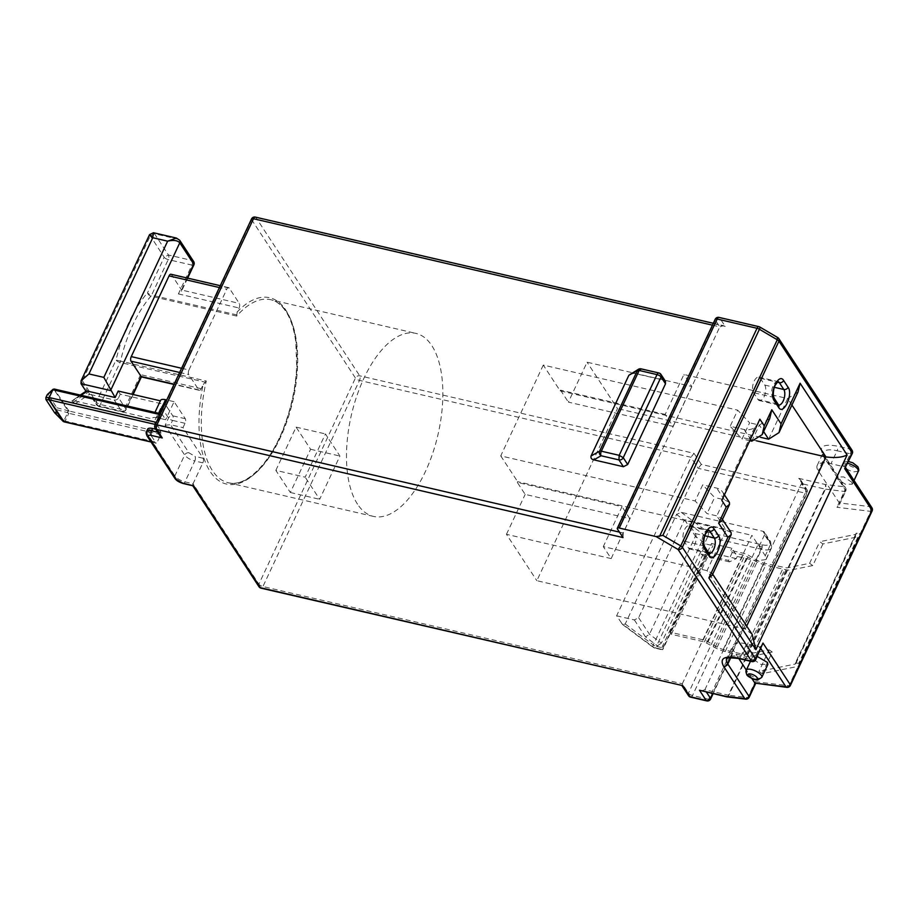 <?xml version="1.0" encoding="UTF-8"?>
<svg xmlns="http://www.w3.org/2000/svg" width="918" height="918" viewBox="0 0 918 918"><rect width="100%" height="100%" fill="white"/><g stroke="black" fill="none" stroke-linecap="round" stroke-linejoin="round"><path stroke-width="0.69" stroke-dasharray="4.59 3.44" d="M738.795 658.539L733.884 651.057A23.914 8.675 25.1 0 1 732.759 645.675A23.914 8.675 25.1 0 1 746.609 643.908L759.806 646.96L762.445 645.297M872.1 511.005A3.42 1.239 25.1 0 1 870.7 511.36L870.356 506.667L845.524 467.95M790.398 685.413A3.42 1.239 25.1 0 1 788.998 685.769L870.7 511.36L836.941 507.287L839.339 504.797L839.304 502.926L818.294 470.877A23.914 8.675 25.1 0 1 817.169 465.495A23.914 8.675 25.1 0 1 831.008 463.728L844.204 466.78L850.286 453.813L837.09 450.749L831.008 463.728M852.26 453.561A3.42 1.239 25.1 0 1 850.286 453.813A3.42 1.618 -76.9 0 0 850.516 449.223A3.42 2.743 146.8 0 1 852.03 450.233M712.437 325.156L719.815 326.865L723.43 325.649L725.209 326.372L719.632 317.858L759.473 327.095L777.351 337.617A3.42 2.743 146.8 0 1 778.854 338.627M758.635 422.911L754.516 427.742A13.403 10.775 146.8 0 1 744.177 429.521L730.154 426.273L737.693 410.162L749.604 422.808L742.065 438.919L730.154 426.273M769.743 418.505L759.358 425.068L749.604 422.808M798.04 391.975L787.667 398.55L683.91 374.487L665.217 414.42L673.078 426.411L568.38 402.13L587.084 362.208L691.782 386.489L683.91 374.487M752.129 634.372L745.313 629.025L536.858 580.692L617.481 408.579L587.084 362.208M712.196 575.242L712.047 573.234L707.044 570.652L603.298 546.6L611.159 558.592L629.863 518.67L525.165 494.389L517.293 482.386L622.002 506.667L603.298 546.6M731.095 532.589L726.081 530.007L517.637 481.663L517.293 482.386M721.973 520.472L721.835 518.463L716.82 515.882L707.067 513.621L695.155 500.976L702.706 484.865L714.617 497.51L707.067 513.621M729.374 502.353L724.371 499.771L714.617 497.51M754.516 427.742L723.533 493.873A13.403 10.775 -33.2 0 0 722.638 492.082A13.403 10.775 -33.2 0 0 716.729 488.112L702.706 484.865M723.533 493.873L723.373 498.187M726.804 696.865A3.42 2.134 96.9 0 0 727.354 696.819A3.42 2.134 96.9 0 0 728.903 695.282L825.454 489.145A3.42 2.134 96.9 0 0 825.902 486.437A3.42 2.134 96.9 0 0 825.121 484.463A3.42 1.618 -76.9 0 1 824.88 489.042A3.42 1.239 -154.9 0 0 825.454 489.145L844.365 491.428A3.42 2.134 96.9 0 0 844.032 486.747L822.792 454.341C818.753 446.389 823.607 443.669 837.319 446.159L850.516 449.223L777.73 337.549M751.268 661.121L753.724 659.939L759.806 646.96L760.896 648.624M751.899 678.54L746.345 670.06A8.537 3.098 25.1 0 0 746.667 671.919A8.537 3.098 25.1 0 0 746.736 672.022A8.537 3.098 25.1 0 0 756.673 677.932A8.537 3.098 25.1 0 0 761.802 677.346M757.212 656.462L752.404 657.127L752.806 659.055L760.896 664.403L767.873 664.38M856.184 533.209L795.413 662.945L798.717 663.335L859.489 533.61A6.782 2.456 25.1 0 1 860.063 534.322A6.782 2.456 25.1 0 1 860.384 535.848A6.782 2.456 25.1 0 1 859.305 536.537L822.918 543.938L819.728 541.7L856.115 534.299L856.184 533.209L859.489 533.61M851.87 482.271L843.78 476.912L836.814 476.947L837.216 478.875L845.306 484.222L852.271 484.199L851.87 482.271M758.004 399.491A8.537 4.039 103.1 0 0 759.45 400.592A8.537 4.039 103.1 0 0 764.82 394.924A8.537 4.039 103.1 0 0 764.751 385.067L760.288 378.262A8.537 4.039 103.1 0 0 758.842 377.149A8.537 4.039 103.1 0 0 753.483 382.829A8.537 4.039 103.1 0 0 753.54 392.674L758.004 399.491L777.064 403.909A8.537 4.039 103.1 0 0 777.133 404.012A8.537 4.039 103.1 0 0 778.51 405.022A8.537 4.039 103.1 0 0 778.671 405.045M688.454 547.954A8.537 4.039 103.1 0 0 689.9 549.067A8.537 4.039 103.1 0 0 695.27 543.387A8.537 4.039 103.1 0 0 695.201 533.542L690.738 526.737A8.537 4.039 103.1 0 0 689.292 525.624A8.537 4.039 103.1 0 0 683.933 531.293A8.537 4.039 103.1 0 0 683.99 541.15L688.454 547.954L707.514 552.372A8.537 4.039 103.1 0 0 707.583 552.475A8.537 4.039 103.1 0 0 708.96 553.485A8.537 4.039 103.1 0 0 709.121 553.52M750.247 440.812L742.065 438.919M760.586 437.335L560.175 390.861L543.272 365.077L737.693 410.162M543.272 365.077L500.735 455.89L695.155 500.976M665.217 414.42L560.508 390.139L560.175 390.861M756.386 440.789L617.481 408.579M611.159 558.592L506.461 534.31L536.858 580.692M500.735 455.89L517.637 481.663M758.899 326.647A3.42 1.618 103.1 0 1 759.473 327.095A3.42 0.803 120.5 0 1 759.863 327.037M719.058 317.41A3.42 1.618 103.1 0 1 719.632 317.858A3.42 2.743 -33.2 0 0 715.351 320.061L719.815 326.865L623.253 532.991L623.024 537.581M159.973 435.717L159.583 432.688L160.661 430.381L157.035 424.85A1.71 0.803 103.1 0 1 157.162 422.555L160.799 414.775A1.71 0.803 103.1 0 1 161.752 413.961A1.71 0.803 103.1 0 1 162.038 414.19L165.665 419.721L157.104 417.736C153.926 417.07 152.239 417.449 152.055 418.872L73.153 400.569L71.879 400.994L80.222 395.061M155.199 428.431A3.42 2.743 146.8 0 1 155.119 425.883L159.583 432.688L157.701 432.252M663.68 646.616L708.076 552.957L663.198 648.774L662.658 649.669L659.399 648.819L657.414 645.802L661.396 643.139L663.68 646.616L662.658 649.669L661.867 647.638L656.404 646.375L707.721 536.823L761.573 549.308A17.075 6.197 -154.9 0 0 771.464 548.046A17.075 6.197 -154.9 0 0 770.661 544.202L764.522 534.85A3.42 2.743 -33.2 0 0 764.442 532.291A3.42 2.743 -33.2 0 0 762.938 531.281L681.271 512.347L676.543 514.447L625.215 623.988L622.668 624.607L616.621 615.817L690.898 457.256L694.065 453.354L359.718 375.818A3.42 2.743 -33.2 0 0 355.438 378.021L258.876 584.146L193.055 483.74C192.378 485.576 192.539 486.196 193.526 485.599M682.785 685.643L682.315 683.784L262.927 586.533A3.42 1.239 -154.9 0 1 258.876 584.146A3.42 2.743 -33.2 0 0 258.956 586.705M701.26 690.956L704.875 689.739L728.33 695.178L824.88 489.042L801.425 483.614L800.921 480.389L798.729 478.347L805.43 488.56A3.42 1.618 -76.9 0 1 805.189 493.138L698.15 468.318L690.898 457.256L359.489 380.408A3.42 1.239 -154.9 0 1 355.438 378.021L251.681 219.758A3.42 2.743 -33.2 0 1 255.961 217.555L359.718 375.818A3.42 1.618 -76.9 0 1 359.489 380.408L262.927 586.533A3.42 1.618 -76.9 0 1 261.045 588.163M688.534 695.695A3.42 2.743 146.8 0 1 688.454 693.147L758.004 544.672L751.865 535.32L682.315 683.784L688.454 693.147A3.42 1.239 25.1 0 0 692.505 695.523L708.639 699.264A3.42 1.618 103.1 0 1 706.745 700.893M690.611 697.152A3.42 1.618 103.1 0 0 692.505 695.523L762.055 547.059L759.117 546.382L765.256 555.734L766.06 559.578L756.168 560.841L737.257 556.457L731.853 548.218L711.507 543.502L712.907 545.625L705.77 543.972L695.396 536.238L649.474 634.246L645.492 636.908L657.414 645.802M745.714 699.149A3.42 2.134 96.9 0 0 747.814 697.554A3.42 1.239 -154.9 0 0 749.214 697.198M755.158 683.394L755.239 681.707L747.814 697.554L728.903 695.282A3.42 1.239 -154.9 0 1 728.33 695.178A3.42 1.618 103.1 0 1 726.586 696.819M798.717 663.335A6.782 2.456 25.1 0 1 799.291 664.058A6.782 2.456 25.1 0 1 799.612 665.584A6.782 2.456 25.1 0 1 798.534 666.273L762.147 673.674L758.957 671.425L795.344 664.024L795.631 663.209A2.513 0.907 25.1 0 0 795.413 662.945M795.631 663.209L856.402 533.473M681.271 512.347L707.962 532.245A3.42 1.618 103.1 0 1 707.721 536.823L704.622 535.389L676.543 514.447L698.15 468.318L701.318 464.416L805.43 488.56A3.42 2.743 146.8 0 1 806.933 489.569A3.42 2.743 146.8 0 1 807.014 492.117L712.632 693.595M725.209 326.372L255.961 217.555A3.42 1.618 103.1 0 0 255.388 217.107M798.729 478.347L825.121 484.463L844.032 486.747A3.42 2.743 146.8 0 1 845.535 487.756A3.42 2.743 146.8 0 1 845.616 490.304L839.511 503.339M506.461 534.31L525.165 494.389M560.508 390.139L568.38 402.13M673.078 426.411L691.782 386.489M629.863 518.67L622.002 506.667M630.241 373.878L634.349 373.374L641.613 369.277A3.42 3.087 60.7 0 0 638.595 369.185M641.039 368.841A3.42 1.618 103.1 0 1 641.613 369.277L659.468 373.419L663.932 380.224L634.349 373.374M663.932 380.224L665.435 381.234M185.264 418.711L172.791 415.831A3.42 2.743 -33.2 0 0 168.51 418.034L165.137 425.241L184.656 455.018L174.868 475.914A8.537 3.098 -154.9 0 0 184.988 481.87L193.055 483.74L202.844 462.844A3.42 1.618 103.1 0 0 203.085 458.254L183.003 427.627L185.023 423.301A3.42 1.618 103.1 0 0 185.264 418.711L174.099 401.694L165.665 419.721M275.836 470.372L296.089 427.134L310.594 449.258L290.34 492.496L275.836 470.372L305.166 477.176L325.42 433.927L339.924 456.051L319.671 499.3L305.166 477.176M181.592 368.279L188.959 369.988A3.42 1.618 103.1 0 0 188.729 374.567L198.77 389.886A3.42 1.618 103.1 0 0 199.344 390.334A3.42 1.618 103.1 0 0 201.226 388.704L203.107 384.699A95.656 45.2 103.1 0 0 210.153 471.508A95.656 45.2 103.1 0 0 279.187 438.724A95.656 45.2 103.1 0 0 285.911 310.273A95.656 45.2 103.1 0 0 237.165 311.994L239.047 307.989A3.42 1.618 103.1 0 0 239.277 303.399L229.236 288.08A3.42 1.618 103.1 0 0 228.662 287.644A3.42 1.618 103.1 0 0 226.769 289.262L219.402 287.552M188.959 369.988L226.769 289.262M160.661 430.381L155.727 429.234M147.66 429.142A8.537 3.098 -154.9 0 0 148.062 431.07L156.163 443.199L151.045 442.017M150.931 441.833L155.865 442.981L157.104 442.384L160.753 434.604L160.868 432.309L154.109 422.016L161.201 406.881A3.42 2.743 -33.2 0 1 165.481 404.677L120.247 394.178L118.181 391.045M616.621 615.817L634.361 619.925L638.641 617.722L684.564 519.703L751.865 535.32M764.522 534.85L759.117 546.382M710.612 699.011A3.42 1.239 25.1 0 1 708.639 699.264L805.189 493.138A3.42 1.239 -154.9 0 0 807.174 492.886A3.42 1.239 -154.9 0 0 807.014 492.117L801.425 483.614L704.875 689.739L706.47 692.172M762.147 673.674L772.279 652.044L750.729 656.427A15.377 5.577 25.1 0 1 744.28 656.014L725.22 651.596A17.075 6.197 25.1 0 1 713.217 646.697L704.37 641.923L671.379 634.281L669.979 632.146L703.28 639.869A6.828 2.479 25.1 0 1 708.076 641.831L717.188 647.19L723.189 649.634L742.823 654.19L746.403 654.419L769.089 649.806L758.957 671.425M822.918 543.938L812.786 565.557L791.247 569.94A15.377 5.577 25.1 0 1 784.787 569.527L765.727 565.109A17.075 6.197 25.1 0 1 753.724 560.209L744.888 555.436L732.231 552.51L730.843 550.375L743.798 553.382A6.828 2.479 25.1 0 1 748.595 555.344L757.694 560.703L763.696 563.147L786.921 567.932L809.607 563.319L819.728 541.7M812.786 565.557L809.607 563.319M772.279 652.044L769.089 649.806M658.883 372.972A3.42 1.618 103.1 0 1 659.468 373.419A3.42 2.743 146.8 0 1 660.971 374.429M174.099 401.694L166.732 399.984M85.971 391.24L71.879 400.994L75.219 403.713L154.109 422.016M154.958 412.389L160.489 400.856A8.537 3.098 25.1 0 1 160.604 400.351M165.137 425.241L170.53 424.736L183.003 427.627M296.089 427.134L325.42 433.927M290.34 492.496L319.671 499.3M310.594 449.258L339.924 456.051M237.165 311.994L236.718 316.067A93.946 44.397 -76.9 0 1 270.718 299.716A93.946 44.397 -76.9 0 1 286.634 311.948A93.946 44.397 -76.9 0 1 286.703 312.051A93.946 44.397 -76.9 0 1 287.277 420.387A93.946 44.397 -76.9 0 1 228.272 482.742A93.946 44.397 -76.9 0 1 212.356 470.509A93.946 44.397 -76.9 0 1 212.287 470.406A93.946 44.397 -76.9 0 1 206.298 381.004L120.51 361.118A3.42 1.618 -76.9 0 1 120.051 362.449L100.372 404.471A3.42 1.618 -76.9 0 1 98.478 406.1A3.42 1.618 -76.9 0 1 97.905 405.653A3.42 2.743 146.8 0 1 96.401 404.643A3.42 2.743 146.8 0 1 96.321 402.084A3.42 1.239 -154.9 0 0 100.372 404.471L124.045 409.956A3.42 1.239 -154.9 0 0 126.03 409.703A3.42 1.239 -154.9 0 0 125.869 408.935L118.56 397.781A3.42 2.743 -33.2 0 1 114.268 399.984L90.595 394.499L97.905 405.653L121.589 411.138A3.42 2.743 -33.2 0 0 125.869 408.935L132.674 394.396M149.542 234.641L164.184 257.224L147.534 292.762A3.42 1.239 -154.9 0 0 151.585 295.137L168.235 259.599A3.42 1.618 103.1 0 0 168.464 255.02L164.184 257.224A3.42 1.239 -154.9 0 0 168.235 259.599L191.908 265.095L178.402 293.921L181.546 291.19L181.569 290.019L171.528 274.7A3.42 1.618 -76.9 0 0 170.955 274.252M201.226 388.704L140.592 374.647L141.062 376.506M206.298 381.004L203.107 384.699M161.201 406.881L168.51 418.034A3.42 1.239 -154.9 0 0 172.561 420.41L170.53 424.736L188.947 452.815A3.42 2.743 -33.2 0 0 184.656 455.018A8.537 3.098 -154.9 0 0 194.777 460.974L184.988 481.87A3.42 1.618 -76.9 0 1 183.107 483.499M64.593 421.81A1.71 0.803 103.1 0 0 65.178 421.075L157.104 442.384M153.536 232.747L154.522 233.746L150.231 235.949L82.379 380.809L81.002 381.039L89.7 394.109A3.42 2.743 -33.2 0 0 90.595 394.499M120.247 394.178L118.56 397.781M684.564 519.703L695.396 536.238M762.055 547.059A3.42 1.239 25.1 0 1 758.004 544.672M140.592 374.647L124.045 409.956A3.42 1.618 -76.9 0 1 122.163 411.585L98.478 406.1A3.42 3.42 0 0 1 96.401 404.643L88.966 393.306L89.7 394.109L75.219 403.713M63.686 421.511L63.985 420.582A1.71 0.62 25.1 0 0 64.49 420.846A1.71 0.62 25.1 0 0 65.178 421.075L68.827 413.295A1.71 0.62 25.1 0 1 67.622 412.802L68.942 411L160.868 432.309M56.882 409.784L67.175 412.538L68.494 410.736A1.71 1.377 -33.2 0 0 67.898 410.713L53.921 389.393L48.241 394.637L56.836 407.753L55.665 412.389L54.541 412.652M160.753 434.604L68.827 413.295A1.71 0.803 103.1 0 0 69.148 411.849A1.71 0.803 103.1 0 0 68.942 411L54.518 389.416A1.71 1.538 60.7 0 0 53.244 389.255M81.002 381.039L81.025 383.701M63.25 421.316L63.526 420.318L62.998 421.167M193.893 264.843A3.42 1.239 -154.9 0 1 191.908 265.095A3.42 1.618 103.1 0 0 192.149 260.505L178.195 239.242L154.522 233.746L168.464 255.02L192.149 260.505A3.42 2.743 -33.2 0 1 193.652 261.515M236.718 316.067L150.931 296.17A3.42 2.249 41.1 0 1 147.534 292.762C133.317 309.538 122.805 331.972 116.012 360.063L120.51 361.118A93.946 44.397 -76.9 0 1 150.931 296.17A3.42 1.618 103.1 0 0 151.585 295.137L236.523 314.84M82.379 380.809L96.321 402.084L116.012 360.063A3.42 1.239 -154.9 0 0 120.051 362.449L205.001 382.14M357.527 504.177A93.946 44.397 -76.9 0 1 356.861 395.83A93.946 44.397 -76.9 0 1 415.888 333.383A93.946 44.397 -76.9 0 1 431.804 345.616A93.946 44.397 -76.9 0 1 432.481 453.962A93.946 44.397 -76.9 0 1 373.442 516.409A93.946 44.397 -76.9 0 1 357.527 504.177M625.215 623.988L653.306 644.941A3.42 1.239 25.1 0 0 656.404 646.375A3.42 1.618 -76.9 0 1 654.523 648.005A3.42 1.618 -76.9 0 1 653.937 647.557L621.635 623.471M638.641 617.722L649.474 634.246L661.396 643.139L702.591 555.206L701.054 554.059L705.77 543.972M732.231 552.51L728.513 560.428L729.454 561.873L736.236 558.626L737.257 556.457M736.236 558.626L706.768 551.787C708.444 552.372 708.604 552.992 707.239 553.646L702.913 555.711L702.591 555.206M701.054 554.059L708.18 555.711L712.907 545.625M669.979 632.146L711.507 543.502M671.379 634.281L708.18 555.711L728.513 560.428M730.843 550.375L731.853 548.218M52.406 390.012L53.921 389.393A1.71 1.377 -33.2 0 1 54.518 389.416L162.038 414.19M47.128 394.889L48.241 394.637M729.454 561.873L702.913 555.711M176.359 238.037L178.195 239.242A3.42 2.743 -33.2 0 1 179.71 240.252M755.709 659.686A3.42 1.239 25.1 0 1 753.724 659.939L740.528 656.875L746.609 643.908M871.859 507.677A3.42 2.743 -33.2 0 0 870.356 506.667L839.304 502.926M778.567 404.918A3.42 2.743 -33.2 0 0 777.064 403.909L772.6 397.104L753.54 392.674M774.104 398.114A3.42 2.743 -33.2 0 0 772.6 397.104A8.537 4.039 103.1 0 1 772.543 387.247A8.537 4.039 103.1 0 1 777.902 381.567A8.537 4.039 103.1 0 1 778.062 381.613M709.017 553.382A3.42 2.743 -33.2 0 0 707.514 552.372L703.05 545.567L683.99 541.15M704.565 546.577A3.42 2.743 -33.2 0 0 703.05 545.567A8.537 4.039 103.1 0 1 702.993 535.722A8.537 4.039 103.1 0 1 708.363 530.042A8.537 4.039 103.1 0 1 708.512 530.088M744.177 429.521L750.809 439.642M751.819 441.179L759.358 425.068L763.615 431.563M768.618 439.194L787.667 398.55L791.924 405.045M746.69 626.076L745.313 629.025L707.044 570.652L726.081 530.007L716.82 515.882L724.371 499.771L716.729 488.112M755.239 681.707L788.998 685.769A3.42 2.134 -83.1 0 1 786.898 687.352M822.792 454.341A3.42 2.743 146.8 0 1 824.295 455.351A3.42 2.743 146.8 0 1 824.364 457.898L845.616 490.304A3.42 1.239 -154.9 0 1 845.776 491.073A3.42 1.239 -154.9 0 1 844.365 491.428L836.941 507.287M701.318 464.416L694.065 453.354M764.751 385.067L774.39 387.304M760.288 378.262L777.271 382.198M695.201 533.542L704.852 535.779M690.738 526.737L707.721 530.673M738.646 658.504A3.42 1.618 103.1 0 0 740.528 656.875A23.914 8.675 25.1 0 0 726.689 658.642L732.759 645.675M715.191 319.292A3.42 1.239 -154.9 0 0 715.351 320.061L617.447 529.066M623.253 532.991L619.432 532.107M146.582 431.449A8.537 3.098 -154.9 0 0 146.983 433.376A3.42 2.743 -33.2 0 0 147.052 435.924M148.062 431.07L146.983 433.376L174.868 475.914A3.42 2.743 -33.2 0 0 174.948 478.473M730.843 657.552L733.884 651.057M817.169 465.495L823.239 452.517A23.914 8.675 25.1 0 0 824.364 457.898L818.294 470.877M839.35 504.797L845.776 491.073A3.42 3.42 0 0 0 845.535 487.756L824.295 455.351L823.239 452.517A23.914 8.675 25.1 0 1 837.09 450.749A3.42 1.618 -76.9 0 0 837.319 446.159M858.353 471.221L853.533 471.875C848.875 470.613 845.455 468.616 843.286 465.896L842.885 463.969L847.693 463.315M251.521 218.989A3.42 1.239 -154.9 0 0 251.681 219.758L155.119 425.883A3.42 1.239 25.1 0 1 154.958 425.114M202.844 462.844L194.777 460.974A3.42 1.618 -76.9 0 0 195.018 456.384L188.947 452.815M798.534 666.273L859.305 536.537M750.729 656.427L791.247 569.94M746.403 654.419L786.921 567.932M847.566 463.693A5.129 1.859 25.1 0 1 850.298 462.156A5.129 1.859 25.1 0 1 856.368 465.736A5.129 1.859 25.1 0 1 853.648 467.262A5.129 1.859 25.1 0 1 847.566 463.693M157.104 417.736L159.158 413.364M159.904 414.569L160.799 414.775M156.255 422.349L157.162 422.555M155.28 424.449L157.035 424.85M203.085 458.254L195.018 456.384M185.023 423.301L172.561 420.41A3.42 1.618 -76.9 0 0 172.791 415.831L165.481 404.677M178.402 293.921L239.047 307.989M187.192 278.028L181.569 290.019L239.277 303.399M229.236 288.08L171.528 274.7M179.63 372.467L188.729 374.567M198.77 389.886L174.145 384.172M634.361 619.925L645.492 636.908M659.399 648.819L653.937 647.557A3.42 1.572 -53.3 0 1 653.249 647.408L622.668 624.607M661.178 649.542L654.523 648.005A3.42 3.42 0 0 1 653.249 647.408A3.42 1.572 -53.3 0 1 653.306 644.941L704.622 535.389A3.42 1.572 126.7 0 1 707.962 532.245L761.802 544.73A13.667 4.957 -154.9 0 0 769.077 540.645A3.42 2.743 -33.2 0 1 770.581 541.654A3.42 2.743 -33.2 0 1 770.661 544.202L765.256 555.734M769.077 540.645L762.938 531.281M744.28 656.014L784.787 569.527M742.823 654.19L783.329 567.703M72.82 402.44L88.3 392.17M56.836 407.753L67.898 410.713L67.622 412.802L63.985 420.582L55.665 412.389M81.151 395.268L73.153 400.569M133.144 394.51L126.03 409.703A3.42 3.42 0 0 1 122.163 411.585A3.42 1.618 -76.9 0 1 121.589 411.138L114.268 399.984M761.802 544.73A3.42 1.618 -76.9 0 1 761.573 549.308L756.168 560.841M661.867 647.638L706.768 551.787M703.28 639.869L743.798 553.382M723.189 649.634L763.696 563.147M717.188 647.19L757.694 560.703M708.076 641.831L748.595 555.344M704.37 641.923L744.888 555.436M706.768 642.91L747.286 556.423M713.217 646.697L753.724 560.209M725.22 651.596L765.727 565.109M778.728 405.113L759.45 400.592M709.178 553.577L689.9 549.067M712.678 574.198L712.047 573.234M722.466 519.427L721.835 518.463M724.738 495.284L722.638 492.082M758.842 377.149L777.902 381.567M689.292 525.624L708.363 530.042M750.476 661.247L752.404 657.127M836.814 476.947L843.653 462.856L845.524 461.708L848.542 461.502M852.283 484.188L854.027 480.47M800.921 480.389L806.933 489.569A3.42 3.42 0 0 1 807.174 492.886L713.102 693.71M713.309 323.297L723.43 325.638M799.612 665.584L860.384 535.848M795.745 663.771L856.517 534.046M160.34 413.639L161.752 413.961M228.662 287.644L220.274 285.693M199.344 390.334L174.007 384.458M373.442 516.409L228.272 482.742C244.98 487.997 270.89 463.842 284.809 424.667C291.832 405.435 295.791 385.893 296.698 366.053L295.803 342.162C294.116 329.264 290.834 319.062 285.946 311.546C281.516 304.925 276.444 300.978 270.718 299.716L415.888 333.383M766.06 559.578L771.464 548.046L770.581 541.654L764.442 532.291M187.662 278.131L181.546 291.19"/><path stroke-width="1.38" d="M852.03 450.233A3.42 2.743 146.8 0 1 852.099 452.792A3.42 1.239 25.1 0 1 852.26 453.561A3.42 3.42 0 0 0 852.03 450.233L778.854 338.627A3.42 2.743 146.8 0 1 778.934 341.175L682.372 547.3A3.42 1.239 -154.9 0 0 680.731 545.9L678.092 549.503L751.842 661.545M656.175 536.605L662.853 535.389L759.415 329.264A3.42 0.803 120.5 0 0 759.863 327.037A3.42 3.42 0 0 0 758.899 326.647L719.058 317.41A3.42 1.618 103.1 0 0 717.165 319.039L619.26 528.045L656.175 536.605L678.092 549.503A3.42 2.743 146.8 0 0 682.372 547.3L755.548 658.917A3.42 2.743 146.8 0 1 751.268 661.121L738.061 658.057A3.42 1.618 103.1 0 0 738.646 658.504L751.842 661.568A3.42 3.42 0 0 0 755.709 659.686L762.973 643.059L790.237 684.644A3.42 2.743 146.8 0 1 785.957 686.848L754.894 683.107L751.899 678.54M760.896 648.624L785.957 686.848A3.42 2.134 -83.1 0 0 786.898 687.352A3.42 3.42 0 0 0 790.398 685.413A3.42 1.239 25.1 0 0 790.237 684.644L871.939 510.236A3.42 1.239 25.1 0 1 872.1 511.005A3.42 3.42 0 0 0 871.859 507.677L845.65 467.687M852.26 453.561L844.675 468.639L852.099 452.792L778.934 341.175A3.42 1.239 -154.9 0 0 778.407 340.578A3.42 1.239 -154.9 0 0 777.282 339.775L680.731 545.9L662.853 535.389M764.246 425.849L771.797 409.749L781.057 423.864L800.094 383.219L847.119 454.949L755.893 649.692L708.868 577.961L727.917 537.317L718.656 523.191L726.195 507.08L721.823 500.402L759.875 419.17L764.246 425.849L762.192 434.604L751.819 441.179L750.247 440.812M771.797 409.749L769.743 418.505L762.192 434.604M781.057 423.864L778.992 432.63L768.618 439.194L760.586 437.335M800.094 383.219L798.04 391.975L778.992 432.63M847.119 454.949C842.231 457.451 835.173 458.105 825.936 456.923L756.386 440.789M755.893 649.692L752.129 634.372L712.678 574.198M708.868 577.961L712.196 575.242L731.233 534.597L731.095 532.589L722.466 519.427M727.917 537.317L731.233 534.597M718.656 523.191L721.973 520.472L729.523 504.361L729.374 502.353L724.738 495.284M726.195 507.08L729.523 504.361M777.351 337.617L777.282 339.775L759.415 329.264A3.42 1.239 -154.9 0 0 758.44 328.759A3.42 1.239 -154.9 0 0 757.017 328.277L659.503 536.445M619.26 528.045A3.42 1.239 -154.9 0 0 617.286 528.298A3.42 1.239 -154.9 0 0 617.447 529.066L623.024 537.581L156.703 429.44A3.42 1.618 -76.9 0 1 156.944 424.862L253.494 218.736L712.437 325.156M750.476 661.247L746.334 670.106A8.537 3.098 25.1 0 1 751.452 669.509A8.537 3.098 25.1 0 1 761.401 675.43A8.537 3.098 25.1 0 1 761.458 675.533A8.537 3.098 25.1 0 1 761.802 677.346L758.027 679.848C756.684 681.122 746.701 676.417 746.804 674.581L746.713 674.443C745.818 672.033 745.691 670.588 746.334 670.106L738.795 658.539M761.802 677.346L767.873 664.38L767.471 662.452L757.212 656.462M619.432 532.107L156.944 424.862A3.42 1.239 25.1 0 0 154.958 425.114A3.42 3.42 0 0 0 155.199 428.431A3.42 2.743 146.8 0 0 156.703 429.44L162.279 437.955L159.973 435.717M192.7 485.633L182.521 483.052L176.451 479.483L148.555 436.934C147.809 435.442 148.716 434.937 151.286 435.407L162.279 437.955M192.769 485.737L258.956 586.705A3.42 2.743 -33.2 0 0 260.46 587.715L193.526 485.599M682.785 685.643L261.045 588.163A3.42 1.618 -76.9 0 1 260.46 587.715L682.785 685.643L690.038 696.705A3.42 2.743 146.8 0 1 688.534 695.695A3.42 3.42 0 0 0 690.611 697.152L706.745 700.893A3.42 3.42 0 0 0 710.612 699.011A3.42 1.239 25.1 0 0 710.452 698.242L706.47 692.172M690.611 697.152A3.42 1.618 103.1 0 1 690.038 696.705L706.171 700.445A3.42 1.618 103.1 0 0 706.745 700.893M699.47 690.233L725.863 696.36A3.42 1.618 103.1 0 0 726.436 696.796L699.47 690.233L706.171 700.445A3.42 2.743 -33.2 0 0 710.452 698.242L712.632 693.595M726.586 696.819A3.42 1.618 103.1 0 1 726.436 696.796A3.42 3.42 0 0 0 726.758 696.854A3.42 2.134 96.9 0 1 725.863 696.36L744.773 698.632A3.42 2.134 96.9 0 0 745.714 699.149A3.42 3.42 0 0 0 749.214 697.198A3.42 1.239 -154.9 0 0 749.054 696.429L727.813 664.024A23.914 8.675 25.1 0 1 726.689 658.642C729.489 659.572 719.184 656.622 738.646 658.504M786.898 687.352L754.894 683.107M255.388 217.107A3.42 1.618 103.1 0 0 253.494 218.736A3.42 1.239 -154.9 0 0 251.521 218.989A3.42 3.42 0 0 1 255.388 217.107L713.309 323.297M758.899 326.647A3.42 1.618 103.1 0 0 757.017 328.277L717.165 319.039A3.42 1.239 -154.9 0 0 715.191 319.292L617.286 528.298M665.516 383.793L661.052 376.988A3.42 2.743 146.8 0 0 660.971 374.429L665.435 381.234L665.516 383.793L627.694 464.508L623.414 466.711L593.831 459.861C591.548 459.344 590.618 458.059 591.043 456.005L628.853 375.29L638.595 369.185A3.42 3.087 60.7 0 0 637.402 370.482L599.592 451.197L591.043 456.005M155.727 429.234L152.606 428.511A8.537 3.098 -154.9 0 0 147.66 429.142L146.582 431.449A8.537 3.098 -154.9 0 1 151.516 430.817L157.701 432.252M623.414 466.711L618.95 459.907L601.106 455.764A3.42 3.087 -119.3 0 1 599.592 451.197A3.42 1.239 25.1 0 1 600.441 451.059A3.42 1.239 25.1 0 1 601.336 451.186A3.42 1.618 -76.9 0 0 601.106 455.764L593.831 459.861M166.732 399.984L165.55 399.709A8.537 3.098 25.1 0 0 160.604 400.351L154.958 412.389M53.244 389.255A1.71 1.538 60.7 0 0 53.003 389.37L54.173 389.014L160.34 413.639M63.526 420.318L62.998 421.167L54.541 412.652L55.665 412.389L54.541 412.652L45.946 399.537L45.9 397.505L49.228 397.528L52.877 389.748L159.904 414.569M156.255 422.349L49.228 397.528L49.721 399.961L155.28 424.449M80.222 395.061L86.189 391.102L87.439 391.102L115.14 397.528L118.181 391.045L160.375 400.822M219.402 287.552L169.061 275.882A3.42 1.618 -76.9 0 1 170.955 274.252L220.274 285.693M169.061 275.882L131.251 356.609A3.42 1.618 103.1 0 0 131.022 361.187L179.63 372.467M141.406 376.873L131.022 361.187M49.721 399.961L49.515 400.076A1.71 1.377 146.8 0 1 49.021 399.846A1.71 1.652 95.9 0 1 48.769 397.792A1.71 1.538 60.7 0 0 49.515 400.076L63.95 421.66A1.71 0.803 103.1 0 0 64.237 421.89A1.71 0.803 103.1 0 0 64.593 421.81M628.853 375.29L637.402 370.482A3.42 1.239 -154.9 0 1 639.158 370.459A3.42 1.618 103.1 0 1 641.039 368.841L658.883 372.972A3.42 1.618 103.1 0 0 657.001 374.601A3.42 1.239 -154.9 0 1 661.052 376.988L623.242 457.703A3.42 2.743 -33.2 0 1 618.95 459.907L619.191 455.328L623.242 457.703L627.694 464.508M47.426 394.453L52.682 389.599A1.71 1.71 0 0 1 53.003 389.37A1.71 1.538 60.7 0 0 52.406 390.012L52.659 389.622M150.231 235.949C148.842 233.711 149.68 234.308 152.755 237.716L88.943 373.936L81.082 380.786L81.025 383.701L85.971 391.24M45.9 397.505L47.128 394.889L48.241 394.637M150.931 441.833L63.686 421.511M63.25 421.316A1.71 1.377 146.8 0 0 63.503 421.396L63.25 421.316A1.71 1.377 146.8 0 1 62.998 421.167L49.021 399.846L45.946 399.537M115.14 397.528L103.826 377.39L167.638 241.17C173.536 239.839 177.587 240.378 179.779 242.8A3.42 2.743 -33.2 0 0 179.71 240.264M52.877 389.748L53.921 389.393M149.542 234.641L81.186 380.58M187.662 278.131L193.893 264.843A3.42 1.239 -154.9 0 0 193.732 264.074A3.42 2.743 -33.2 0 0 193.652 261.515L179.71 240.252L176.359 238.037L153.536 232.747M176.359 238.037L167.638 241.17L152.755 237.716L153.455 232.724L149.554 234.618M755.709 659.686A3.42 1.239 25.1 0 0 755.548 658.917L762.973 643.059M871.859 507.677A3.42 2.743 -33.2 0 1 871.939 510.236L844.675 468.639M788.103 387.293C793.37 394.247 783.582 415.521 778.751 407.615L774.184 400.661C768.917 393.707 778.705 372.433 783.536 380.339L788.103 387.293A3.42 2.743 146.8 0 1 783.811 389.496A8.537 4.039 103.1 0 1 783.926 399.181A8.537 4.039 103.1 0 1 778.671 405.045M718.553 535.756C723.82 542.71 714.032 563.985 709.201 556.078L704.634 549.136C699.367 542.171 709.155 520.896 713.986 528.802L718.553 535.756A3.42 2.743 146.8 0 1 714.273 537.959A8.537 4.039 103.1 0 1 714.388 547.656A8.537 4.039 103.1 0 1 709.121 553.52M759.875 419.17L721.823 500.402M778.648 407.466A3.42 2.743 -33.2 0 0 778.567 404.918L774.104 398.114L773.323 395.279C773.277 391.011 773.92 387.66 775.251 385.193L777.902 381.567M774.184 400.661A3.42 2.743 -33.2 0 0 774.104 398.114M783.639 380.477A3.42 2.743 146.8 0 1 779.359 382.68A8.537 4.039 103.1 0 0 779.279 382.576A8.537 4.039 103.1 0 0 778.062 381.613M777.271 382.198L779.359 382.68L783.811 389.496L774.39 387.304M709.098 555.941A3.42 2.743 -33.2 0 0 709.017 553.382L704.565 546.577L703.785 543.743C703.727 539.486 704.37 536.123 705.712 533.668L708.363 530.042M704.634 549.136A3.42 2.743 -33.2 0 0 704.565 546.577M714.089 528.952A3.42 2.743 146.8 0 1 709.809 531.155A8.537 4.039 103.1 0 0 709.74 531.052A8.537 4.039 103.1 0 0 708.512 530.088M707.721 530.673L709.809 531.155L714.273 537.959L704.852 535.779M750.809 439.642L751.819 441.179M763.615 431.563L768.618 439.194M791.924 405.045L825.936 456.923L746.69 626.076M755.158 683.394L749.054 696.429A3.42 2.743 -33.2 0 1 744.773 698.632L723.533 666.227C719.494 658.286 724.348 655.555 738.061 658.057M152.606 428.511L151.516 430.817A3.42 1.618 103.1 0 0 151.286 435.407M192.895 485.771L183.107 483.499C179.079 482.225 176.359 480.55 174.948 478.473L147.052 435.924A3.42 2.743 -33.2 0 0 148.555 436.934M174.948 478.473A3.42 2.743 -33.2 0 0 176.451 479.483M183.107 483.499A3.42 1.618 -76.9 0 1 182.521 483.052M723.533 666.227A3.42 2.743 -33.2 0 0 727.813 664.024L730.843 657.552M847.693 463.315L847.704 463.315C852.363 464.577 855.783 466.574 857.951 469.293L858.353 471.221L854.027 480.47M748.319 675.591A5.129 1.859 25.1 0 1 751.039 674.053A5.129 1.859 25.1 0 1 757.109 677.622A5.129 1.859 25.1 0 1 754.389 679.159A5.129 1.859 25.1 0 1 748.319 675.591M159.158 413.364L165.55 399.709M131.251 356.609L181.592 368.279M174.145 384.172L141.062 376.506L132.674 394.396M619.191 455.328L601.336 451.186L639.158 370.459L657.001 374.601L619.191 455.328M87.439 391.102L81.151 395.268M52.406 390.012L47.128 394.889M81.025 383.701L110.573 390.552L179.779 242.8L193.732 264.074L187.192 278.028M88.943 373.936L103.826 377.39M790.398 685.413L872.1 511.005M778.854 338.627A3.42 3.42 0 0 0 777.73 337.549L759.863 327.037M155.199 428.431L160.099 435.912M147.052 435.924C146.065 433.434 145.905 431.942 146.582 431.449M682.028 685.78L688.534 695.695M726.804 696.865L745.714 699.149M755.594 683.589L749.214 697.198M719.058 317.41A3.42 3.42 0 0 0 715.191 319.292M258.956 586.705A3.42 3.42 0 0 0 261.045 588.163M858.353 471.221C859.03 470.727 858.869 469.236 857.871 466.746L852.856 462.821L848.542 461.502M154.958 425.114L251.521 218.989M174.007 384.458L141.372 376.885L133.144 394.51M54.678 412.813L62.963 421.167A1.71 1.71 0 0 0 63.308 421.431L63.755 421.695A1.71 1.71 0 0 0 64.237 421.89L151.045 442.017M713.102 693.71L710.612 699.011M641.039 368.841A3.42 3.42 0 0 0 638.595 369.185M660.971 374.429A3.42 3.42 0 0 0 658.883 372.972M193.893 264.843A3.42 3.42 0 0 0 193.652 261.515"/></g></svg>
